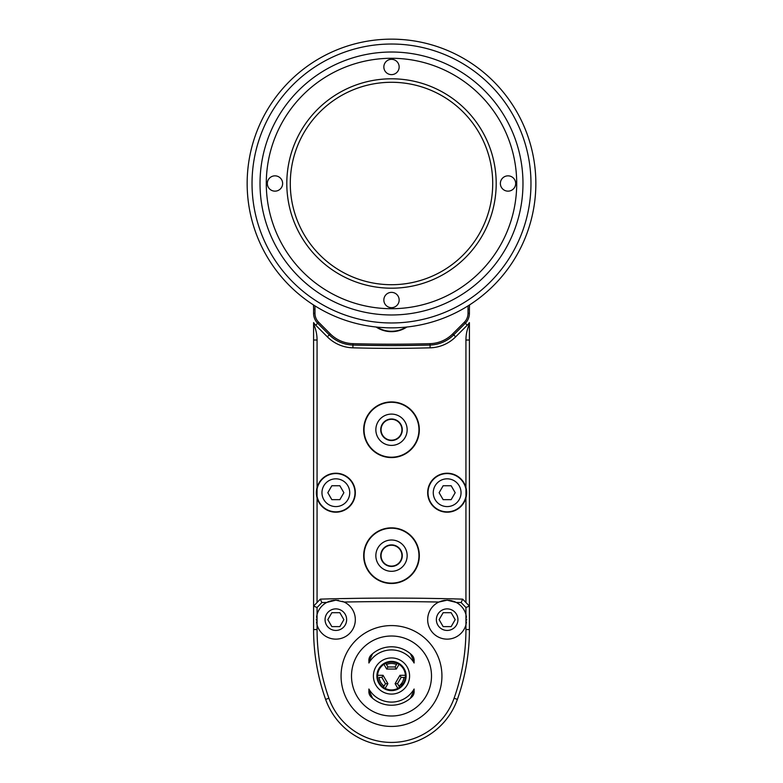 <?xml version="1.0" encoding="UTF-8"?>
<svg xmlns="http://www.w3.org/2000/svg" width="783" height="783" viewBox="0 0 783 783"><rect width="100%" height="100%" fill="white"/><g stroke="black" fill="none" stroke-linecap="round" stroke-linejoin="round"><path stroke-width="1.17" d="M372.561 698.26L368.891 690.312L372.561 698.26A29.216 29.216 0 0 1 370.956 696.782A6.959 6.959 0 0 1 368.891 691.839L368.891 689.02A26.084 26.084 0 0 0 414.109 689.02L414.109 691.839A6.959 6.959 0 0 1 412.044 696.782L412.044 696.782A29.216 29.216 0 0 1 370.956 696.782M370.956 655.234L370.956 655.234A29.216 29.216 0 0 1 412.044 655.234A6.959 6.959 0 0 1 414.109 660.177L414.109 662.995A26.084 26.084 0 0 0 368.891 662.995L368.891 660.177A6.959 6.959 0 0 1 370.956 655.234M313.464 304.93A80.003 80.003 0 0 1 313.591 309.402L313.591 313.386A13.908 13.908 0 0 0 317.663 323.222L329.31 334.87A34.785 34.785 0 0 0 352.947 345.049A1391.274 1391.274 0 0 0 430.053 345.049A34.785 34.785 0 0 0 453.69 334.87L465.337 323.222L467.304 325.19A16.697 16.697 0 0 0 469.409 322.606L469.409 340.018L465.934 340.018A38.259 38.259 0 0 1 469.409 324.074M467.304 325.19L455.657 336.837A37.564 37.564 0 0 1 430.131 347.828A1394.063 1394.063 0 0 1 352.869 347.828A37.564 37.564 0 0 1 327.343 336.837L315.696 325.19A16.697 16.697 0 0 1 313.591 322.606L313.591 606.091L320.345 599.132A2434.738 2434.738 0 0 1 462.655 599.132L469.409 606.091L469.409 340.018M314.903 305.84A81.393 81.393 0 0 1 314.981 309.402L314.981 313.386A12.518 12.518 0 0 0 318.652 322.234L330.299 333.891A33.395 33.395 0 0 0 352.986 343.659A1389.884 1389.884 0 0 0 430.014 343.659A33.395 33.395 0 0 0 452.701 333.891L464.348 322.234L465.337 323.222A13.908 13.908 0 0 0 469.409 313.386L469.409 309.402A80.003 80.003 0 0 1 469.536 304.93M313.591 324.074A38.259 38.259 0 0 1 317.066 340.018L317.066 602.509M317.066 614.498L317.066 624.824A19.477 19.477 0 0 0 354.856 623.904A19.477 19.477 0 0 0 344.138 602.039L335.848 600.179L326.756 602.44A2431.254 2431.254 0 0 0 321.852 602.567L317.066 607.5L317.066 614.498A19.477 19.477 0 0 1 326.756 602.44M317.066 497.871A19.477 19.477 0 0 0 355.325 492.703A19.477 19.477 0 0 0 317.066 487.545A19.477 19.477 0 0 0 317.066 497.871M465.934 602.509L465.934 497.871A19.477 19.477 0 0 0 447.152 473.226A19.477 19.477 0 0 0 427.675 492.703A19.477 19.477 0 0 0 465.934 497.871L465.934 340.018M391.5 457.575A27.826 27.826 0 0 0 419.326 429.75A27.826 27.826 0 0 0 391.5 401.924A27.826 27.826 0 0 0 363.674 429.75A27.826 27.826 0 0 0 391.5 457.575M391.5 583.492A27.826 27.826 0 0 1 363.674 555.666A27.826 27.826 0 0 1 391.5 527.84A27.826 27.826 0 0 1 419.326 555.666A27.826 27.826 0 0 1 391.5 583.492M462.655 599.132L461.148 602.567A2431.254 2431.254 0 0 0 456.244 602.44L447.152 600.179L438.862 602.039A2431.254 2431.254 0 0 0 344.138 602.039M320.345 599.132L321.852 602.567M317.037 624.707A19.477 19.477 0 0 1 316.831 623.885M316.645 622.945A19.477 19.477 0 0 1 316.508 622.005M316.381 620.126A19.477 19.477 0 0 1 316.381 619.196M316.508 617.317A19.477 19.477 0 0 1 316.645 616.378M316.831 615.438A19.477 19.477 0 0 1 317.037 614.616M327.754 601.941A19.477 19.477 0 0 1 328.488 601.628M328.762 601.52A19.477 19.477 0 0 1 329.77 601.158M330.788 600.855A19.477 19.477 0 0 1 331.796 600.61M332.814 600.424A19.477 19.477 0 0 1 333.822 600.287M334.713 600.218A19.477 19.477 0 0 1 336.768 600.209M317.066 624.824L317.066 629.571L313.591 629.571L313.591 606.091L317.066 607.5M313.591 629.571A208.689 208.689 0 0 0 325.62 699.405A69.912 69.912 0 0 0 457.38 699.405A208.689 208.689 0 0 0 469.409 629.571L469.409 606.091L465.934 607.5L461.148 602.567M317.066 629.571A205.215 205.215 0 0 0 328.899 698.24A66.438 66.438 0 0 0 454.101 698.24A205.215 205.215 0 0 0 465.934 629.571L465.934 607.5M438.862 602.039A19.477 19.477 0 0 0 447.152 639.143A19.477 19.477 0 0 0 465.934 624.824L465.934 624.814M446.232 600.209A19.477 19.477 0 0 1 448.287 600.218M449.178 600.287A19.477 19.477 0 0 1 450.186 600.424M451.204 600.61A19.477 19.477 0 0 1 452.212 600.855M453.23 601.158A19.477 19.477 0 0 1 454.238 601.52M454.512 601.628A19.477 19.477 0 0 1 455.246 601.941M465.963 614.616A19.477 19.477 0 0 1 466.169 615.438M466.355 616.378A19.477 19.477 0 0 1 466.492 617.317M466.619 619.196A19.477 19.477 0 0 1 466.619 620.126M466.492 622.005A19.477 19.477 0 0 1 466.355 622.945M466.169 623.885A19.477 19.477 0 0 1 465.963 624.707M465.934 614.498A19.477 19.477 0 0 0 456.244 602.44M439.752 601.638A19.477 19.477 0 0 1 440.663 601.295M441.583 601.001A19.477 19.477 0 0 1 442.503 600.747M443.442 600.541A19.477 19.477 0 0 1 444.372 600.385M444.538 600.355A19.477 19.477 0 0 1 445.302 600.267M447.152 608.88A10.786 10.786 0 0 0 436.366 619.656A10.786 10.786 0 0 0 447.152 630.442A10.786 10.786 0 0 0 457.938 619.656A10.786 10.786 0 0 0 447.152 608.88M451.165 612.707L443.139 612.707L439.116 619.656L443.139 626.615L451.165 626.615L455.187 619.656L451.165 612.707M337.698 600.267A19.477 19.477 0 0 1 338.569 600.375M342.337 601.295A19.477 19.477 0 0 1 343.248 601.647M335.848 608.88A10.786 10.786 0 0 0 325.062 619.656A10.786 10.786 0 0 0 335.848 630.442A10.786 10.786 0 0 0 346.634 619.656A10.786 10.786 0 0 0 335.848 608.88M339.861 612.707L331.835 612.707L327.813 619.656L331.835 626.615L339.861 626.615L343.884 619.656L339.861 612.707M391.5 726.438A50.435 50.435 0 0 0 441.935 676.003A50.435 50.435 0 0 0 391.5 625.578A50.435 50.435 0 0 0 341.065 676.003A50.435 50.435 0 0 0 391.5 726.438M391.5 716.005A40.002 40.002 0 0 0 431.502 676.003A40.002 40.002 0 0 0 391.5 636.011A40.002 40.002 0 0 0 351.498 676.003A40.002 40.002 0 0 0 391.5 716.005M391.5 657.926A18.087 18.087 0 0 1 409.587 676.003A18.087 18.087 0 0 1 391.5 694.09A18.087 18.087 0 0 1 373.413 676.003A18.087 18.087 0 0 1 391.5 657.926M414.109 661.704L410.439 653.756A29.216 29.216 0 0 1 412.044 655.234M372.561 653.756L368.891 661.704M410.439 698.26L414.109 690.312L410.439 698.26M391.5 661.4A14.613 14.613 0 0 1 406.113 676.003A14.613 14.613 0 0 1 391.5 690.616A14.613 14.613 0 0 1 376.887 676.003A14.613 14.613 0 0 1 391.5 661.4M377.935 672.92L378.062 672.391M377.935 679.096L378.062 679.624M398.929 686.084L397.529 683.657L399.624 687.298L397.842 688.394A13.908 13.908 0 0 1 385.158 688.394L383.376 687.298A13.908 13.908 0 0 1 377.66 677.403L377.602 675.308A13.908 13.908 0 0 1 383.954 664.327L385.784 663.328A13.908 13.908 0 0 1 397.216 663.328L399.046 664.327A13.908 13.908 0 0 1 405.398 675.308L405.34 677.403L401.141 677.403L405.34 677.403A13.908 13.908 0 0 1 399.624 687.298L398.929 686.084A12.518 12.518 0 0 0 403.94 677.403M387.399 689.304L387.918 689.451M395.601 689.304L395.082 689.451M397.842 688.394L395.112 683.657L397.529 683.657L401.141 677.403L399.937 675.308L405.398 675.308M387.888 683.657L385.471 683.657L381.859 677.403L383.063 675.308L387.888 683.657L385.158 688.394M379.06 677.403L381.859 677.403L379.06 677.403A12.518 12.518 0 0 0 384.071 686.084L383.376 687.298M384.071 686.084L385.471 683.657M405.065 672.92L404.938 672.391M395.601 662.712L395.082 662.565M387.399 662.712L387.918 662.565M397.216 663.328L396.521 664.532A12.518 12.518 0 0 0 386.479 664.532L385.784 663.328M386.685 669.054L396.315 669.054L395.112 666.969L387.888 666.969L386.479 664.532L387.888 666.969L386.685 669.054L383.954 664.327M395.112 666.969L396.521 664.532L395.112 666.969M400.965 686.211L402.648 683.735M447.152 511.837A19.135 19.135 0 0 0 466.276 492.703A19.135 19.135 0 0 0 447.152 473.578A19.135 19.135 0 0 0 428.017 492.703A19.135 19.135 0 0 0 447.152 511.837A19.135 19.135 0 0 1 428.017 492.703A19.135 19.135 0 0 1 447.152 473.578A19.135 19.135 0 0 1 466.276 492.703A19.135 19.135 0 0 1 447.152 511.837M447.152 506.591A13.888 13.888 0 0 0 461.04 492.703A13.888 13.888 0 0 0 447.152 478.824A13.888 13.888 0 0 0 433.263 492.703A13.888 13.888 0 0 0 447.152 506.591M451.165 485.754L443.139 485.754L439.116 492.703L443.139 499.662L451.165 499.662L455.187 492.703L451.165 485.754M335.848 511.837A19.135 19.135 0 0 0 354.983 492.703A19.135 19.135 0 0 0 335.848 473.578A19.135 19.135 0 0 0 316.724 492.703A19.135 19.135 0 0 0 335.848 511.837A19.135 19.135 0 0 1 316.724 492.703A19.135 19.135 0 0 1 335.848 473.578A19.135 19.135 0 0 1 354.983 492.703A19.135 19.135 0 0 1 335.848 511.837M335.848 506.591A13.888 13.888 0 0 0 349.737 492.703A13.888 13.888 0 0 0 335.848 478.824A13.888 13.888 0 0 0 321.96 492.703A13.888 13.888 0 0 0 335.848 506.591M339.861 485.754L331.835 485.754L327.813 492.703L331.835 499.662L339.861 499.662L343.884 492.703L339.861 485.754M464.348 322.234A12.518 12.518 0 0 0 468.019 313.386L468.019 309.402A81.393 81.393 0 0 1 468.097 305.84M406.896 327.02A27.826 27.826 0 0 1 376.104 327.02M376.917 327.098A27.454 27.454 0 0 0 406.083 327.098M391.5 457.203A27.454 27.454 0 0 0 418.954 429.75A27.454 27.454 0 0 0 391.5 402.296A27.454 27.454 0 0 0 364.046 429.75A27.454 27.454 0 0 0 391.5 457.203M391.5 445.4A15.65 15.65 0 0 0 407.15 429.75A15.65 15.65 0 0 0 391.5 414.099A15.65 15.65 0 0 0 375.85 429.75A15.65 15.65 0 0 0 391.5 445.4M391.5 440.535A10.786 10.786 0 0 0 402.286 429.75A10.786 10.786 0 0 0 391.5 418.974A10.786 10.786 0 0 0 380.714 429.75A10.786 10.786 0 0 0 391.5 440.535M391.5 440.183A10.433 10.433 0 0 0 401.933 429.75A10.433 10.433 0 0 0 391.5 419.316A10.433 10.433 0 0 0 381.067 429.75A10.433 10.433 0 0 0 391.5 440.183M391.5 528.212A27.454 27.454 0 0 0 364.046 555.666A27.454 27.454 0 0 0 391.5 583.12A27.454 27.454 0 0 0 418.954 555.666A27.454 27.454 0 0 0 391.5 528.212M391.5 571.316A15.65 15.65 0 0 0 407.15 555.666A15.65 15.65 0 0 0 391.5 540.006A15.65 15.65 0 0 0 375.85 555.666A15.65 15.65 0 0 0 391.5 571.316M391.5 566.442A10.786 10.786 0 0 0 402.286 555.666A10.786 10.786 0 0 0 391.5 544.88A10.786 10.786 0 0 0 380.714 555.666A10.786 10.786 0 0 0 391.5 566.442M391.5 566.099A10.433 10.433 0 0 0 401.933 555.666A10.433 10.433 0 0 0 391.5 545.232A10.433 10.433 0 0 0 381.067 555.666A10.433 10.433 0 0 0 391.5 566.099M313.591 313.386L314.981 313.386M318.652 322.234L317.663 323.222L329.31 334.87A34.785 34.785 0 0 0 352.947 345.049L352.869 347.828M430.014 343.659L430.053 345.049A34.785 34.785 0 0 0 453.69 334.87L455.657 336.837M469.409 313.386L468.019 313.386M391.5 74.63A7.654 7.654 0 0 0 399.154 66.976A7.654 7.654 0 0 0 391.5 59.322A7.654 7.654 0 0 0 383.846 66.976A7.654 7.654 0 0 0 391.5 74.63M391.5 308.708A125.211 125.211 0 0 1 266.289 183.496A125.211 125.211 0 0 1 391.5 58.285A125.211 125.211 0 0 1 516.711 183.496A125.211 125.211 0 0 1 391.5 308.708M391.5 288.193A104.697 104.697 0 0 1 286.803 183.496A104.697 104.697 0 0 1 391.5 78.799A104.697 104.697 0 0 1 496.197 183.496A104.697 104.697 0 0 1 391.5 288.193M515.674 183.496A7.654 7.654 0 0 0 508.02 175.842A7.654 7.654 0 0 0 500.366 183.496A7.654 7.654 0 0 0 508.02 191.15A7.654 7.654 0 0 0 515.674 183.496M267.326 183.496A7.654 7.654 0 0 0 274.98 191.15A7.654 7.654 0 0 0 282.634 183.496A7.654 7.654 0 0 0 274.98 175.842A7.654 7.654 0 0 0 267.326 183.496M391.5 307.67A7.654 7.654 0 0 0 399.154 300.016A7.654 7.654 0 0 0 391.5 292.362A7.654 7.654 0 0 0 383.846 300.016A7.654 7.654 0 0 0 391.5 307.67M391.5 314.972A131.475 131.475 0 0 1 260.025 183.496A131.475 131.475 0 0 1 391.5 52.021A131.475 131.475 0 0 1 522.975 183.496A131.475 131.475 0 0 1 391.5 314.972M391.5 44.024A139.472 139.472 0 0 0 252.028 183.496A139.472 139.472 0 0 0 391.5 322.968A139.472 139.472 0 0 0 530.972 183.496A139.472 139.472 0 0 0 391.5 44.024M390.433 39.15L391.5 39.15A144.346 144.346 0 0 0 247.154 183.496A144.346 144.346 0 0 0 391.5 327.842A144.346 144.346 0 0 0 535.846 183.496A144.346 144.346 0 0 0 391.5 39.15L392.567 39.15M402.022 327.46L399.917 327.597M392.567 327.832L390.433 327.832M397.304 39.267L402.022 39.532M402.119 39.541L396.736 39.248M535.846 183.496L535.846 182.429L535.846 183.496M535.729 177.78L535.689 176.752M535.729 189.261L535.748 188.732M380.978 39.532L383.083 39.395M385.696 327.725L380.978 327.46M380.881 327.451L386.264 327.744M247.154 183.496L247.154 184.563M247.271 189.212L247.311 190.24M247.271 177.731L247.252 178.26M391.5 284.709A101.213 101.213 0 0 1 290.287 183.496A101.213 101.213 0 0 1 391.5 82.284A101.213 101.213 0 0 1 492.713 183.496A101.213 101.213 0 0 1 391.5 284.709M313.591 340.018L317.066 340.018M328.899 698.24L325.62 699.405M465.934 629.571L469.409 629.571M454.101 698.24L457.38 699.405M383.063 675.308L377.602 675.308M396.315 669.054L399.046 664.327M395.112 683.657L399.937 675.308M317.663 323.222L315.696 325.19M330.299 333.891L327.343 336.837M352.986 343.659L352.947 345.049A34.785 34.785 0 0 1 329.31 334.87M452.701 333.891L453.69 334.87A34.785 34.785 0 0 1 430.053 345.049L430.131 347.828M468.019 309.402L469.409 309.402M314.981 309.402L313.591 309.402"/></g></svg>
